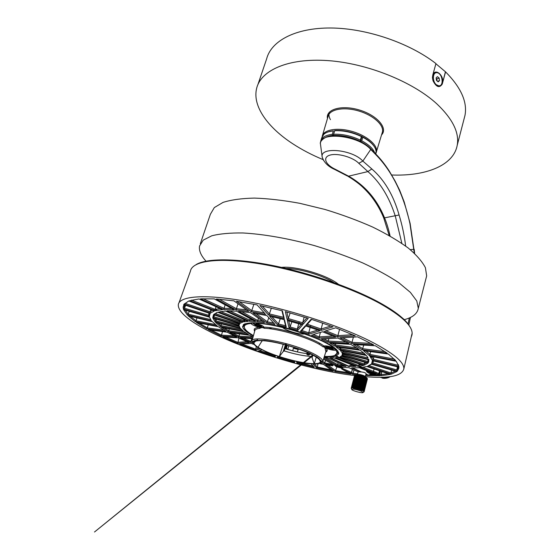 <?xml version="1.0" encoding="UTF-8"?>
<svg xmlns="http://www.w3.org/2000/svg" width="560" height="560" viewBox="0 0 560 560"><rect width="100%" height="100%" fill="white"/><g stroke="black" fill="none" stroke-linecap="round" stroke-linejoin="round"><path stroke-width="0.84" d="M351.344 388.633L354.564 375.389M351.253 388.192L354.641 375.27M351.211 388.234L354.599 375.298M354.697 375.214L356.881 374.948L360.913 375.697L365.4 377.23L367.332 378.588L363.783 391.671L367.269 378.511M354.767 375.172L351.442 388.101L354.837 375.144M354.935 375.109L351.54 388.073L355.026 375.088M355.152 375.06L351.757 388.038L355.264 375.046M355.411 375.032L352.142 388.01L355.537 375.025M355.719 375.018L352.317 388.01L355.859 375.018M356.062 375.018L352.821 388.024L356.223 375.025M356.44 375.039L353.045 388.045L356.615 375.053M356.86 375.074L353.647 388.108L357.049 375.088M357.308 375.123L353.906 388.143L357.511 375.151M357.784 375.186L354.389 388.213L357.994 375.221M358.281 375.27L355.117 388.339L358.505 375.305M358.806 375.361L355.418 388.402L359.037 375.41M359.345 375.473L355.957 388.514L359.583 375.522M359.898 375.592L356.51 388.64L360.143 375.648M360.458 375.725L357.077 388.773L360.703 375.788M361.025 375.872L357.889 388.983L361.27 375.935M361.592 376.026L358.456 389.144L361.837 376.089M362.152 376.187L359.023 389.312L362.39 376.257M362.698 376.355L359.331 389.41L362.936 376.432M363.237 376.53L360.101 389.662L363.468 376.607M363.762 376.712L360.395 389.76L363.979 376.789M364.259 376.894L360.899 389.942L364.469 376.971M364.728 377.076L361.375 390.124L364.924 377.16M365.176 377.265L361.823 390.306L365.358 377.342M365.589 377.447L362.243 390.481L365.75 377.524M365.96 377.629L362.621 390.663L366.114 377.706M366.296 377.804L362.964 390.831L366.429 377.881M366.597 377.979L363.265 390.999L366.709 378.049M366.849 378.147L363.517 391.16L366.94 378.21M367.052 378.301L363.727 391.307L367.129 378.364M367.213 378.448L363.951 391.503M367.332 378.588L364.007 391.58M367.36 378.658L364.049 391.629M367.395 378.714L364.077 391.699M367.395 378.805L364.091 391.748M367.409 378.833L364.098 391.804L367.409 378.84M361.354 391.209L363.076 392.385C363.405 393.799 351.232 390.544 351.757 389.354C353.311 388.815 356.51 389.431 361.354 391.209M351.183 388.276L351.757 389.354M355.264 375.011L355.565 374.836C357.035 374.15 360.22 374.717 365.113 376.551L367.052 378.238M363.874 391.993L363.076 392.385M361.97 390.586L365.4 377.23M361.557 390.411L364.994 377.048M361.109 390.236L364.553 376.866M360.64 390.061L364.084 376.684M360.143 389.886L363.587 376.509M359.625 389.711L363.076 376.334M359.093 389.543L362.551 376.166M358.554 389.375L362.005 375.998M358.001 389.221L361.459 375.844M357.448 389.074L360.913 375.697M356.895 388.934L360.36 375.564M356.342 388.801L359.814 375.431M355.803 388.682L359.282 375.319M355.285 388.577L358.757 375.214M354.774 388.486L358.253 375.13M354.291 388.402L357.77 375.053M353.829 388.339L357.315 374.997M353.402 388.283L356.881 374.948M352.835 365.428L354.333 366.464M336.455 357.434L337.967 357.091L335.902 356.139C333.305 356.944 329.42 357.182 324.247 356.846C329.42 357.182 333.305 356.944 335.895 356.139L335.412 355.159M358.071 371.854L361.424 371.959L352.499 367.871M365.68 375.165L367.913 375.284L365.953 374.388L368.305 375.116L366.107 373.947C365.918 372.925 364.357 372.267 361.424 371.959M360.794 372.022L351.673 367.843L359.394 367.787L368.403 371.308L373.1 372.253C376.012 373.149 377.566 373.933 377.748 374.591L377.748 374.605C376.236 375.305 373.093 374.752 368.333 372.953L366.681 371.693L368.403 371.308M371.28 374.031L368.305 375.116M253.449 335.608C247.212 331.989 244.153 328.993 244.286 326.62C244.51 324.975 246.568 323.939 250.46 323.498L251.111 323.589C252.147 324.891 254.877 326.095 259.308 327.215L259.798 328.37C256.648 328.678 254.989 329.476 254.807 330.771L252.014 340.753M325.892 351.68L325.213 348.922L326.291 348.278L323.869 346.01C314.594 338.345 280.112 327.446 263.886 327.138L263.886 327.138C263.277 325.927 260.694 324.709 256.137 323.47L256.354 323.358C276.969 323.631 321.636 337.785 333.137 347.529L333.326 346.766M325.213 348.922C324.947 347.417 324.149 346.682 322.833 346.717C313.747 339.255 280.119 328.629 264.271 328.3L263.886 327.138C280.112 327.446 314.594 338.345 323.869 346.01L323.869 346.01C325.843 345.625 328.923 346.192 333.102 347.704L333.137 347.529M336.455 349.272L336.175 350.462L337.155 353.073L334.74 355.453C332.5 356.272 329.049 356.58 324.401 356.37M336.175 350.462L334.768 349.125L335.027 348.033M371.504 356.979L370.034 356.384M351.589 364.735L350.273 365.449L353.332 365.414M340.872 362.901L340.459 362.348M338.184 362.768L337.351 365.498L342.839 367.255M374.178 368.984L373.1 372.253M341.096 348.838L340.795 349.881M261.45 340.634L261.961 341.04L262.066 340.662M283.08 344.827L279.328 356.587C270.025 353.486 262.913 350.385 257.985 347.277L258.041 347.277C255.262 345.457 253.883 343.945 253.904 342.748C254.072 341.11 256.935 340.424 262.493 340.683L262.451 340.648C269.605 341.11 278.446 342.853 288.988 345.877L289.023 345.905C304.808 350.742 314.923 355.306 319.361 359.597L320.383 361.606C320.18 362.964 318.15 363.657 314.293 363.706L316.295 357.105M288.792 345.821L287.798 349.391L292.796 350.777L293.307 348.285L296.968 348.432M308.371 353.962L308.847 354.522M297.129 348.488L298.242 349.496L297.283 351.883L301.042 352.695M288.582 346.549L288.778 345.814M261.961 341.04L258.041 347.277M286.125 345.065L284.249 350.938C295.106 354.277 304.234 356.104 311.626 356.419L314.202 363.678C305.137 363.482 293.531 361.116 279.384 356.587L279.328 356.587M279.384 356.587L283.248 351.477L284.249 350.938M310.688 353.99L308.525 355.089L306.936 354.417L306.537 353.584C300.153 352.73 293.167 351.134 285.586 348.803L286.58 345.191M311.626 356.419L312.144 354.718M286.538 343.756L286.209 344.792M319.102 344.281L319.466 343.175M264.271 328.3C262.836 327.376 261.345 327.397 259.798 328.37M297.283 351.883L292.796 350.777M287.798 349.391L286.615 348.425L285.586 348.803M337.967 357.091L338.492 357.07M350.273 365.449L348.677 366.121L330.687 357.868M343.616 365.246L344.778 365.778M309.568 354.375L308.525 355.089M309.596 354.683L310.338 353.822M307.741 355.005L308.994 354.536M306.936 354.417L308.378 354.438M308.707 354.249L307.244 353.059L306.537 353.584L307.727 353.409L308.147 354.242M335.468 357.588L372.337 372.029L335.468 357.588M330.638 357.868L333.753 357.756L355.831 366.394L348.663 366.464L329.889 357.868L348.677 366.121M323.512 359.156L334.299 365.092L337.351 365.498M345.506 366.114L338.275 365.708L346.031 366.352L327.278 357.784L324.023 357.56M252.392 323.197L251.118 323.589C252.147 324.891 254.877 326.095 259.301 327.215L263.774 327.152L263.228 326.298M322.924 346.773L324.618 345.863M322.812 361.361L322.189 361.753L317.261 357.098L309.449 352.982C296.086 347.228 278.089 342.181 264.761 340.445L255.339 340.396L252.525 342.727L256.522 346.857L266.238 351.918C278.992 357.217 295.113 361.746 307.902 363.622L317.653 364.028L321.678 362.145L318.871 358.232L309.435 352.982C296.66 347.452 279.069 342.363 264.537 340.41L254.863 340.473L252.378 341.747L251.895 341.159C250.845 335.146 288.904 342.069 310.261 352.135C318.654 356.041 322.84 359.114 322.812 361.361L326.081 351.071L327.145 350.224L326.291 348.278C330.246 349.79 333.382 350.427 335.692 350.196C333.382 350.427 330.246 349.79 326.291 348.278L326.291 348.278C327.635 350.014 327.446 351.302 325.738 352.142M323.519 346.941C324.821 345.464 323.4 346.598 323.841 346.087L322.833 346.717M261.142 325.801L260.89 326.599L258.461 325.416L259.7 324.989L256.438 324.73L254.163 323.673L256.515 325.164L256.319 325.654L255.395 325.283L256.431 325.213M256.319 325.654L260.89 326.599M333.123 349.097L331.051 348.383L332.353 347.858L331.471 347.508L330.148 347.802L326.284 346.598L328.874 347.921L327.537 347.977L328.51 347.977M328.412 348.327L333.067 349.293M341.222 367.871L339.801 367.262L341.593 367.136L340.935 366.828L339.346 366.891L335.916 365.666L337.834 366.744L336.861 366.723M336.812 366.919L341.173 368.046M341.593 367.136L342.426 367.829L343.364 367.311M374.493 374.199L373.212 373.429L375.144 373.317L374.493 373.002L372.792 373.051L369.313 371.812L371.203 372.904L369.348 372.743L370.013 373.051L374.535 374.01M373.31 373.044L373.212 373.429L375.9 373.975L375.144 373.317M370.202 372.309L370.013 373.051L374.472 374.199M222.446 309.652L215.369 310.681L222.453 309.652L199.052 298.956L190.834 300.454M354.522 375.515C287.224 367.717 176.54 326.088 178.318 304.661C179.333 296.128 204.274 293.783 245.518 301.196C286.664 308.567 338.429 325.227 369.719 340.872C393.022 352.814 404.397 362.159 403.837 368.9C401.863 376.103 388.969 378.686 365.162 376.649M377.657 374.766L379.085 374.71L379.155 375.368L380.1 370.986M353.976 369.985L353.073 373.331L357.7 373.842M239.386 311.353L250.579 312.669L264.509 322.546L257.39 321.678L258.489 318.276M274.981 324.436L266.868 322.917L252.987 313.033L266.861 315.567L274.981 324.436L266.868 322.917L268.856 317.744M310.709 325.353L310.408 326.494M310.17 327.369L308.714 332.829L317.814 330.029M298.711 323.715L297.304 329.042L297.801 330.365L288.981 327.803L287.329 320.467L302.554 324.898L297.808 330.372L288.981 327.803L290.115 326.956L291.865 321.72M299.236 321.713L298.935 322.847M343.287 350.987L343.021 351.862L368.004 357.945L367.507 356.86M335.818 343.476L335.37 345.037L356.797 347.907M340.69 347.578L340.361 348.698L364.196 353.304M343.483 353.64L343.476 353.801C342.454 354.515 342.055 354.368 342.286 353.346L368.893 359.835L368.263 362.733L367.731 361.494L368.144 359.653M328.895 338.625L328.223 341.04L346.276 342.041M271.817 316.638L278.481 324.037L285.565 325.745L286.272 327.082L277.578 324.989L269.542 316.141L284.522 319.718L286.272 327.089L277.578 324.989L278.481 324.037L280.273 318.64M321.125 329.805L321.013 330.211M320.425 332.381L319.193 336.903L333.081 335.986M229.6 310.905L249.704 320.131L250.166 318.633M381.689 371.525L381.066 374.486L379.624 375.109L380.464 371.112L379.659 374.927M379.155 375.368L379.624 375.109M363.629 365.421L359.429 366.254L363.629 365.421L338.982 357.301L335.811 355.572M203.063 298.725L224.021 308.343L225.148 304.864M381.066 374.486L382.011 371.637M359.177 363.916L358.904 365.176L361.557 364.721M373.24 361.55L372.82 362.971L396.795 369.936L397.453 366.8M398.538 365.113L398.342 366.051M239.267 301.658L251.762 310.604L253.883 304.262M217.196 299.061L233.94 300.867L248.71 311.339L236.04 309.897L238.028 303.765M262.234 305.998L269.388 313.943L283.542 317.317L284.284 318.724L268.457 314.944L269.388 313.943L271.362 308.077M322.7 323.071L321.146 329.007L330.904 326.004M304.185 317.016L302.68 322.77L303.198 324.156L287.105 319.473L288.281 318.577L290.185 312.928M373.912 356.93L373.254 359.226L372.225 360.066L369.817 356.132L396.249 361.263L398.916 366.576L372.225 360.066L369.817 356.132M371.77 356.51L373.254 359.226L398.195 365.295L398.335 364.602M363.804 345.093L362.215 349.776L353.458 344.498L375.347 345.758L387.156 353.143L362.215 349.776L353.465 344.498M370.72 351.638L369.943 354.417L394.345 359.128M371.651 356.489L371.21 357.952M369.082 365.624L390.971 373.037L391.629 370.076M342.237 355.733L341.369 356.244L364.182 363.965L364.588 362.222M339.563 329.294L337.883 335.664L352.66 334.684M353.899 335.23L353.717 335.923M353.395 337.106L351.666 343.532L340.095 337.932L357.532 336.854L373.555 344.771L351.666 343.532L373.555 344.771M244.013 319.508L243.845 321.832L248.066 321.363L225.456 311.024L219.73 311.836M231.602 308.413L224.021 308.343L223.965 309.575L200.529 298.851L201.537 298.823M233.359 309.386L234.038 309.757L223.965 309.575L200.536 298.851M236.04 309.897L216.286 298.998L236.04 309.897L248.703 311.339L247.919 310.786M253.029 320.208L249.704 320.131L249.606 321.321L226.968 310.954L227.913 310.947M254.744 321.153L255.395 321.517L249.606 321.321L226.968 310.954L236.551 311.143L255.395 321.517L249.606 321.321M257.39 321.678L238.56 311.29L257.39 321.678L264.509 322.546L263.746 322.007M386.288 352.527L387.156 353.136L362.215 349.776M398.195 365.295L398.916 366.576M285.334 311.605L287.119 319.473L285.334 311.605L308.287 318.29L303.198 324.156L287.105 319.473M340.368 350.42L342.034 352.709L368.739 359.219L342.034 352.709L340.361 350.42L366.394 355.467L368.004 357.945M342.041 352.709L343.021 351.862L342.342 350.805M348.873 343.371L327.943 342.188L321.391 339.087L337.883 338.065L348.873 343.371L327.943 342.188L328.223 341.04L323.827 338.933M327.943 342.188L321.391 339.087L322.336 339.031M319.921 330.799L308.973 334.124L308.714 332.829L301.798 330.463L300.489 331.219L305.333 325.78L319.921 330.799L308.973 334.117L300.489 331.219L308.973 334.117M395.311 371.147L390.971 373.037L391.251 374.192L367.619 366.205L368.9 365.561M396.816 371.581L391.251 374.192L396.816 371.581L371.252 364.161L367.619 366.205M342.181 355.152L368.263 362.733L342.174 355.152L343.329 354.41L367.731 361.494L368.27 360.08M373.513 360.962L373.506 361.137C372.624 361.998 372.246 361.851 372.386 360.689L398.972 367.171L397.292 371.161L396.795 369.936L398.251 366.996L398.839 368.319L397.292 371.161L371.644 363.713L372.82 362.971L373.555 360.969M394.716 359.506L395.619 360.507L369.11 355.369L369.943 354.417L366.016 351.001M363.482 350.658L388.374 354.032L395.619 360.507L369.11 355.369L363.482 350.658L369.11 355.369M274.974 324.429L274.183 323.694M325.318 330.925L335.741 327.817L355.25 335.825L337.848 336.938L337.883 335.664L325.843 330.764M323.988 331.317L337.848 336.938L323.988 331.317M341.103 337.869L340.095 337.932L351.666 343.532M330.498 343.168L350.665 344.33L358.232 348.845M334.831 346.087L359.009 349.349L334.831 346.087L329.742 343.126L334.831 346.087L335.37 345.037L332.423 343.28M379.771 375.053L381.36 375.669L390.313 374.437L381.36 375.676L379.771 375.053M388.171 373.716L381.318 374.584L381.36 375.669M264.404 312.893L251.762 310.604L251.125 311.703L236.404 301.224L257.096 304.913L264.936 313.607M251.118 311.703L265.762 314.377L251.118 311.703L236.404 301.224M312.753 334.67L322.504 331.765L335.643 337.078L319.186 338.128L319.193 336.903L313.257 334.516M311.479 335.048L319.186 338.128L311.479 335.048M380.03 375.746L365.561 375.501L379.274 375.452M352.681 374.248L353.073 373.331L351.554 372.491L350.714 373.163L352.681 374.248L355.754 374.612L352.681 374.248L341.908 369.152L341.397 368.207L341.761 368.158L341.908 369.152M284.284 318.724L268.457 314.944L259.875 305.494L282.401 310.835L284.284 318.724M333.074 326.809L321.398 330.351L321.146 329.007L307.356 324.254L305.984 325.045L311.171 319.214L333.074 326.809L321.398 330.351L305.984 325.045L321.398 330.351M341.369 356.244L340.095 356.902L341.88 355.628L367.885 363.181L364.49 365.148L340.095 356.902L364.49 365.148L364.182 363.965L366.485 362.775M336.147 346.962L339.577 349.65L365.673 354.704L339.577 349.65L336.147 346.962L360.283 350.231L364.889 354.053M339.577 349.65L340.361 348.698L338.66 347.305M245.007 320.404L244.65 321.685M240.17 321.041L239.918 321.909L215.264 313.565L213.948 314.244L240.303 323.162L239.918 321.909L240.982 321.356M225.785 331.394L206.857 328.846L225.792 331.394L218.449 326.76L196.497 322.497L206.857 328.846L208.313 324.793M248.339 334.432L228.333 331.737L248.339 334.432L244.286 331.772L221.375 327.327L228.326 331.737L229.383 328.881M222.964 336.959L237.734 343.329L249.221 342.601L238.35 337.848L222.964 336.959L237.734 343.329L238.966 338.128M252.595 338.667L240.429 337.967L250.782 342.496L251.594 338.611M215.586 324.597L195.979 320.81L197.029 317.919M241.696 329.637L220.955 325.633L221.557 323.904M336.868 366.94L335.188 371.574L350.784 374.01L342.531 369.467M325.647 360.332L324.289 363.811L331.653 364.987L331.569 363.587M318.094 363.972L317.17 367.003L316.4 367.759L333.109 371.196L323.477 364.364L319.711 363.65M214.151 309.022L213.836 310.079M213.661 310.674L213.479 311.29M210.735 319.655L188.188 314.167L189.273 311.311M214.396 318.605L215.873 320.908L214.984 321.741L240.1 327.866L239.372 326.627L215.873 320.908L216.489 319.214M216.02 306.719L215.166 309.421L215.369 310.681L189.721 300.643L215.369 310.681M258.727 348.215L255.633 349.167L256.333 346.731M236.572 337.001L221.193 336.133L236.572 337.008L227.262 332.227L208.348 329.665L221.193 336.133L222.509 331.583M253.05 337.036L249.781 335.272L229.796 332.57L238.644 337.12L239.533 333.886M214.27 314.951L213.885 316.806L212.779 317.569L239.071 325.213L238.49 323.953L213.885 316.806L214.55 315.042M216.279 310.464L216.811 309.064M208.859 314.93L208.74 315.315L184.478 308.266L185.647 305.277M210.77 309.54L210.07 311.808L185.36 303.443L184.051 304.136L210.497 313.082L210.07 311.808L212.597 310.254M214.403 310.961L188.825 300.958L184.051 304.136L210.497 313.082L214.403 310.961L210.497 313.075M243.845 321.832L218.687 311.983L243.845 321.832L248.066 321.363M242.809 322.07L217.714 312.256L213.948 314.244L240.303 323.155L242.809 322.07L240.303 323.155M214.984 321.741L212.891 318.171L214.977 321.741L240.1 327.866L239.113 325.787L212.891 318.171M253.407 344.281L251.244 343.42L240.492 344.099M241.899 343.994L255.633 349.167L255.878 350.224L260.064 348.957L255.878 350.224L239.722 344.127L255.878 350.224M278.047 356.419L277.256 357.308L278.327 356.699L294.098 361.263L294.672 362.355L294.371 361.088M216.671 325.451L212.387 321.671L188.041 315.728L195.356 321.706L217.364 325.969L195.356 321.706L195.979 320.81L190.337 316.288M332.465 370.741L316.4 367.759L313.068 364.091L316.4 367.759M313.131 366.079L297.836 362.271L296.912 362.957L314.216 367.262L313.579 366.688M296.912 362.957L296.597 361.599L296.912 362.957L314.216 367.262L311.199 363.972M259.497 350.532L274.624 355.544L275.037 356.622L275.877 355.67L275.037 356.622L258.006 350.98L275.044 356.622M259.056 350.665L261.793 349.846M212.765 317.569L239.071 325.213L239.806 323.582L213.528 314.699L212.765 317.569L214.2 314.923M239.806 323.582L239.799 323.575C239.001 325.171 238.567 325.276 238.497 323.897L238.49 323.953M217.826 322.994L220.955 325.633L220.297 326.536L243.257 330.988L242.55 330.435M215.614 322.455L220.297 326.543L215.614 322.455L240.66 328.559L243.257 330.988L220.297 326.536M332.486 365.806L325.591 364.742L335.181 371.574L350.784 374.01M209.048 313.18L208.74 314.202C208.936 315.63 209.384 315.406 210.084 313.537L183.729 304.626L183.379 309.036L184.478 308.266L184.534 304.899M209.349 316.582L183.379 309.036L209.349 316.582L208.74 315.315M210.973 319.991L209.489 317.184L183.617 309.666L187.327 315.007L211.75 320.957L187.327 315L188.188 314.167L185.227 310.135M332.647 364.476L333.144 365.183L333.347 364.567M341.761 368.158L351.449 372.435L352.38 369.25M464.002 119.147L464.989 115.367C467.502 102.004 461.02 87.514 445.557 71.876L435.89 63.749M257.88 84.665L266.637 58.863C271.173 40.985 295.302 27.727 330.939 28C366.513 28.259 409.444 42.938 435.939 63.581L432.859 74.718L432.432 77.455L433.027 80.78C436.324 87.178 439.404 88.277 442.253 84.077L445.557 71.876M391.314 174.986C425.061 176.414 453.439 165.886 457.205 145.334C459.501 132.783 452.725 118.972 436.877 103.908C412.825 81.746 367.234 63.308 327.803 60.599C288.302 57.834 261.016 70.259 256.676 88.207C252.091 106.043 267.806 127.505 292.712 143.738C301.938 149.765 312.046 155.05 323.05 159.6M376.096 152.824L376.425 151.767C378.021 145.208 366.8 135.555 352.044 131.404C337.309 127.155 323.47 129.668 322.224 136.325L322.189 136.5M432.859 74.718C435.4 67.921 444.185 75.474 442.575 82.936L445.382 71.939M436.38 84.77L438.718 85.813C444.423 86.492 442.407 72.667 436.8 72.688C432.502 72.149 432.166 81.557 436.38 84.77M439.131 78.078L439.488 80.668L438.165 81.844L436.485 80.423L436.128 77.833L437.458 76.664L439.131 78.078L436.786 78.883L437.059 80.913M432.817 77.021L432.586 79.051M435.505 72.94C434.084 73.339 433.202 74.564 432.859 76.615L433.615 81.767L435.855 84.945L438.193 85.988L439.502 85.757M437.542 81.319L439.488 80.668M436.205 78.393L436.786 78.883M380.044 377.293L384.629 378.406M387.954 376.915L382.837 378.273M390.075 236.019C388.976 230.566 386.582 222.523 384.566 217.903C376.999 199.402 365.029 185.5 348.649 176.197L335.293 169.281C325.346 164.626 322.308 157.199 330.057 155.092C337.61 152.845 352.989 157.227 358.771 163.282L367.899 171.577C380.079 182.182 389.214 197.022 395.297 216.09L401.87 243.376M405.65 246.064C404.369 235.459 402.178 225.106 399.084 214.991C393.477 195.202 384.391 179.858 371.84 168.959L362.852 161.084L370.734 149.443L375.599 154.434C391.965 171.059 403.41 194.075 409.927 223.489L414.295 253.155M409.346 317.933L408.03 323.918M326.592 347.788L326.438 348.334M375.802 153.958L376.152 152.278L375.69 153.902M374.759 152.964C373.184 148.687 368.844 144.634 361.739 140.805L360.444 141.421C351.134 136.962 342.034 134.974 333.151 135.443L326.326 136.934M375.536 153.72L376.159 151.522L375.578 148.974C373.835 144.823 369.572 140.91 362.782 137.242L361.739 140.805M372.967 151.781C370.79 148.05 366.611 144.599 360.444 141.421L360.346 140.105C351.232 135.863 342.321 133.91 333.599 134.253L333.151 135.443L332.276 134.358C325.542 135.149 321.692 137.396 320.712 141.092L320.565 142.555M373.548 145.558C371.161 142.247 367.283 139.209 361.907 136.444L362.782 137.242M360.346 140.105L361.389 136.542C352.303 132.293 343.406 130.354 334.691 130.718L333.599 134.253M361.389 136.542L361.907 136.444C352.632 131.971 343.553 129.997 334.677 130.501L334.691 130.718M332.276 134.358L333.375 130.823C329.112 131.292 325.948 132.433 323.883 134.253L321.804 137.641L320.999 140.189M333.375 130.823L328.314 131.852M334.677 130.501L333.151 135.443M361.907 136.444L360.444 141.421M404.222 319.697C412.706 317.436 417.396 313.642 418.299 308.315L416.787 300.972L410.375 292.369L398.979 282.842C388.997 276.157 376.873 269.5 362.614 262.878C347.375 256.445 331.212 250.656 314.111 245.511C288.358 238.441 263.438 234.094 242.949 232.981C230.23 232.806 219.835 233.744 211.764 235.795L203.224 240.142L199.549 246.001C198.779 250.53 200.928 255.577 206.003 261.156M426.013 278.411L426.664 275.877L425.411 267.701C422.268 261.59 416.549 255.038 408.275 248.052C398.545 240.94 386.687 233.947 372.701 227.073C357.735 220.451 341.824 214.578 324.954 209.454L299.81 203.322C283.353 200.298 268.205 198.555 254.373 198.093C241.661 198.366 231.224 199.801 223.055 202.391L214.319 207.571L210.378 214.27L200.319 243.754M269.22 327.572L271.908 329.056M336.952 365.414L323.827 358.169L336.959 365.414M342.804 367.241L349.034 367.724L358.148 371.889M254.653 331.317C253.344 329.056 254.891 327.691 259.301 327.215C255.857 327.754 254.184 328.503 254.289 329.469L254.835 330.61M325.031 357.637L337.666 364.637L343.42 365.162M362.922 367.255L373.534 371.42C376.712 372.414 378.392 373.275 378.574 373.996L379.498 370.783M367.388 371.343L366.681 371.7L366.429 370.538M337.393 357.238L358.813 365.645M258.447 327.012L259.287 326.452M257.691 326.088L257.355 326.711M283.248 351.477L285.362 344.862M285.453 344.589L285.782 343.546M312.872 355.103L312.214 357.287M287.259 345.38L286.433 348.39M376.229 373.975L377.097 373.87M367.619 371.329L368.193 371.777M358.043 371.84L357.588 374.521C358.785 374.157 360.927 374.563 364.021 375.746L365.176 376.579M298.242 349.496L293.307 348.285M255.647 325.388L256.06 325.549M253.757 323.771L255.402 325.283M257.551 324.989L257.362 325.577M256.333 325.654L260.869 326.592M261.303 326.508L259.686 324.996M258.783 324.625L258.552 325.346M259.441 324.891L259.021 324.723M258.748 324.625L254.184 323.68M253.757 323.68L253.022 322.854L253.575 323.953L256.109 324.863M327.782 348.075L328.167 348.229M326.305 346.605L326.011 346.829L327.551 347.977M329.784 347.795L329.644 348.32M328.426 348.327L333.039 349.286M333.55 349.23L333.865 348.978L332.339 347.865M331.191 347.571L331.03 348.152M332.108 347.76L331.709 347.606M331.45 347.508L326.809 346.542M333.347 347.095L334.887 348.432M339.584 366.884L339.444 367.409M336.826 366.926L341.152 368.039M341.775 368.067L342.426 367.829L339.808 367.283M340.921 366.828L336.56 365.708M335.937 365.68L335.307 365.897L336.154 366.618M338.429 366.695L338.317 367.122M372.918 373.051L372.785 373.562M375.144 374.234L376.733 373.653M374.479 373.009L369.999 371.854M369.334 371.819L368.592 372.057L369.362 372.743M371.749 372.813L371.63 373.268M336.049 354.781L338.198 352.618M245.112 323.673L243.719 325.542L244.489 327.971M411.663 336.098L412.097 334.285C412.958 326.319 402.08 315.973 379.47 303.24C349.097 286.615 298.494 269.941 257.88 263.515C217.175 257.054 192.052 261.107 190.442 271.152L178.99 302.806M369.817 374.71L374.682 374.801M343.518 353.647L343.329 354.41M241.493 311.549L257.761 320.558L262.479 321.111M255.787 313.488L267.505 321.874L273.679 323.015M288.785 320.859L290.115 326.956L297.304 329.042L301.217 324.478M198.163 263.634C209.909 258.062 239.218 258.524 275.947 266.196C312.648 273.882 353.157 288.232 379.029 302.351M358.883 365.344L359.429 366.254L362.222 367.346L366.751 366.478L390.313 374.437M333.088 365.323L332.206 365.813L331.653 364.987L332.661 364.441L324.884 362.936L322.798 361.445M324.289 363.811L322.252 362.362L324.289 363.811L331.653 364.987L332.661 364.441M244.258 324.058L243.719 325.542L242.613 326.389C242.83 328.517 244.16 330.799 253.316 336.098C248.059 332.997 244.587 330.204 242.9 327.712L243.292 324.744C245.546 323.316 249.809 322.651 256.088 322.749C263.389 323.33 271.859 324.674 281.491 326.788C301.259 331.576 321.482 339.269 331.947 345.842C336.357 348.978 338.646 351.617 338.821 353.759L336.224 356.027L338.772 353.787L338.219 352.457M200.529 298.851L214.27 298.879L234.038 309.757L223.965 309.575M397.299 371.161L371.644 363.713L372.365 360.682M288.981 327.803L287.329 320.467M342.174 355.152L342.272 353.346M320.824 363.188L322.168 363.44L320.824 363.188M237.734 343.329L249.221 342.601M250.782 342.496L252.217 342.405L250.782 342.496L240.429 337.967M209.356 316.582L210.098 313.537M238.644 337.12L252.805 337.925L238.644 337.12L229.796 332.57M277.256 357.308L294.672 362.355L277.256 357.308M219.212 299.215L236.39 308.721L246.596 309.848M286.846 312.018L288.281 318.577L302.68 322.77L306.887 317.856M305.844 325.941L301.798 330.463M311.71 319.389L307.356 324.254M356.216 344.652L362.81 348.712L385.063 351.687M342.615 337.771L351.988 342.356L370.993 343.406M285.565 325.745L284.095 319.613M283.542 317.317L281.96 310.716M371.532 364.238L370.076 365.078M362.222 367.346L362.852 367.269M359.093 363.888L358.806 365.232L359.219 366.135M238.84 325.703L239.372 326.627M245.777 320.313L243.684 320.6L220.64 311.563M238.686 323.232L238.497 323.897M223.545 330.071L207.242 327.894L199.206 323.029M246.218 333.109L228.746 330.771L224.063 327.845M247.023 341.684L237.678 342.3L225.61 337.106M250.74 341.439L243.124 338.121M348.467 372.736L335.776 370.734L327.964 365.148M331.31 369.915L317.17 367.003L314.594 364.14M353.458 365.953L353.304 366.499M352.485 369.299L351.554 372.491L350.714 373.163L342.524 369.467M220.136 308.595L215.166 309.421L191.492 300.132M234.185 335.846L221.347 335.139L211.183 330.05M252.728 336.868L238.826 336.105L232.645 332.955M185.36 303.443L188.524 301.07M215.264 313.565L216.636 312.634M342.685 367.85L341.873 369.131M353.178 366.499L353.36 365.876M329.427 112.084C328.545 114.401 328.888 116.928 330.456 119.672M381.542 134.925C388.213 128.352 377.328 115.388 359.534 110.054C341.789 104.552 325.507 109.27 327.467 118.496M382.137 132.972L382.438 131.964C384.153 125.02 372.995 115.003 358.19 110.831C343.406 106.568 329.42 109.424 328.062 116.473L322.469 135.499M324.87 137.935C333.613 131.733 361.284 138.18 370.314 148.61M371.84 168.959L367.899 171.577L347.963 176.33C353.304 179.368 359.338 183.995 361.802 186.298C365.946 190.162 369.376 193.893 372.092 197.491C376.831 203.756 380.723 210.588 383.754 218.001L399.084 214.991M320.404 143.626C319.389 142.338 324.275 134.596 336.791 135.408C348.803 135.625 364.014 141.617 370.601 148.666L370.734 149.443C358.624 135.296 319.585 131.11 320.404 143.626L322.21 157.206C319.326 146.419 352.373 149.31 362.852 161.084L358.771 163.282M323.638 160.545L322.21 157.206C324.121 162.582 328.307 166.677 334.775 169.491L334.285 169.253M335.293 169.281L334.775 169.491L347.284 175.959M389.207 235.522L383.733 217.945M414.624 253.456L414.218 249.305L410.263 249.641M375.599 154.434L375.459 153.671L370.783 148.862M375.641 153.853C380.485 158.781 384.993 164.458 389.158 170.884L395.122 181.097L399.651 190.253L404.173 201.852L410.116 223.363L413.924 249.347M334.026 282.646C322.658 275.338 299.628 268.513 286.027 268.429M338.38 284.228C327.453 275.156 295.715 265.748 281.491 267.386M304.941 333.613C302.19 335.608 283.64 330.169 282.415 327.005M351.673 367.843L360.801 372.022M245.21 324.079L244.587 325.78M337.729 350.651L337.155 353.073M310.261 353.78L309.652 354.298M261.996 341.278L262.164 340.662M377.314 374.024L377.748 374.605L378.574 373.996M355.831 366.394L348.663 366.464M256.347 322.763L256.13 323.407M333.214 347.641L333.417 346.822M313.271 355.313L94.5 532L312.732 355.026M365.176 376.586L366.107 373.947M258.034 338.947L256.662 340.207M255.64 341.152L253.904 342.748M258.755 325.654L261.499 326.291L262.528 325.843M258.468 325.402L258.713 324.639M256.515 325.164L256.627 324.807M328.671 347.732L326.011 346.829L325.409 345.863M331.051 348.383L333.865 348.978L334.922 348.341M330.911 348.215L331.079 347.599M328.874 347.921L328.972 347.564M339.808 367.248L339.906 366.877M337.834 366.744L335.307 365.897L334.747 365.113M371.203 372.904L368.592 372.057L368.018 371.322M371.203 372.918L371.294 372.568M403.837 368.9L412.132 333.172M398.587 365.253L398.405 366.149M277.578 324.989L269.549 316.141M372.225 360.066L398.909 366.576M303.191 324.156L308.273 318.29M196.175 264.551C206.556 258.258 235.41 258.027 272.923 265.559C310.394 273.098 352.464 287.826 379.078 302.351C389.06 307.832 396.816 313.026 402.332 317.94C407.568 322.147 411.264 328.86 410.935 328.713M367.626 366.205L391.251 374.192M368.256 362.726L368.844 361.333L368.291 359.905M266.868 322.917L252.987 313.033M337.848 336.938L355.243 335.825M297.801 330.365L302.547 324.898M319.186 338.128L335.636 337.078M268.464 314.944L259.882 305.494M367.878 363.181L364.49 365.148M216.496 309.12L215.957 310.534M184.653 304.941L183.127 306.873L183.393 309.036M188.048 315.735L195.356 321.706M228.333 331.737L221.382 327.327M221.193 336.133L208.355 329.665M325.591 364.742L335.188 371.574M183.617 309.666L187.327 315M206.857 328.846L196.497 322.504M332.731 364.231L331.66 365.134L332.206 365.813L333.424 364.609M341.397 368.207L341.873 369.124M457.205 145.334L464.989 115.367M376.425 151.767L382.095 133.091M438.718 85.813L438.193 85.988M326.067 351.12L326.739 351.428M390.173 376.663C388.367 377.972 385.924 378.504 382.858 378.28L380.667 377.286M408.856 325.038L410.438 317.436M376.047 153.09L375.788 154M418.299 308.315L426.664 275.877"/></g></svg>
